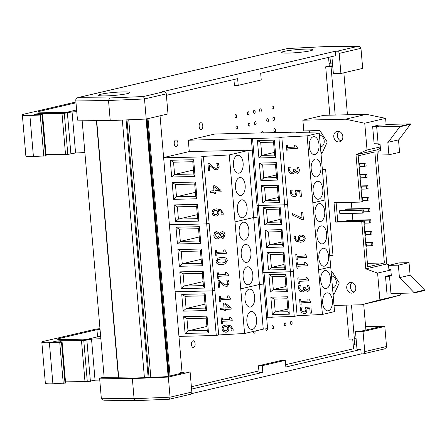 <?xml version="1.0" encoding="UTF-8"?>
<svg xmlns="http://www.w3.org/2000/svg" width="447" height="447" viewBox="0 0 447 447"><rect width="100%" height="100%" fill="white"/><g stroke="black" fill="none" stroke-linecap="round" stroke-linejoin="round"><path stroke-width="0.67" d="M176.353 146.622A3.375 1.838 -91.3 0 1 176.146 146.65A3.375 1.838 -91.3 0 1 174.224 143.314A3.375 1.838 -91.3 0 1 175.984 139.9A3.375 1.838 -91.3 0 1 177.895 143.04A3.375 1.838 -91.3 0 1 176.353 146.622M201.251 129.412A3.375 1.838 -91.3 0 1 201.038 129.44A3.375 1.838 -91.3 0 1 199.122 126.104A3.375 1.838 -91.3 0 1 200.882 122.69A3.375 1.838 -91.3 0 1 202.793 125.83A3.375 1.838 -91.3 0 1 201.251 129.412M193.573 347.509A3.375 1.838 -91.3 0 1 193.367 347.537A3.375 1.838 -91.3 0 1 191.45 344.207A3.375 1.838 -91.3 0 1 193.21 340.787A3.375 1.838 -91.3 0 1 195.121 343.927A3.375 1.838 -91.3 0 1 193.573 347.509M260.612 111.968A1.576 0.86 -91.3 0 1 260.512 111.979A1.576 0.86 -91.3 0 1 259.618 110.426A1.576 0.86 -91.3 0 1 260.439 108.828A1.576 0.86 -91.3 0 1 261.333 110.297A1.576 0.86 -91.3 0 1 260.612 111.968M261.562 132.921A1.576 0.86 -91.3 0 1 262.383 131.507A1.576 0.86 -91.3 0 1 263.266 132.882M267.742 121.863A1.576 0.86 -91.3 0 1 267.647 121.88A1.576 0.86 -91.3 0 1 266.747 120.321A1.576 0.86 -91.3 0 1 267.569 118.729A1.576 0.86 -91.3 0 1 268.463 120.193A1.576 0.86 -91.3 0 1 267.742 121.863M285.242 325.969A1.576 0.86 -91.3 0 1 285.141 325.98A1.576 0.86 -91.3 0 1 284.247 324.427A1.576 0.86 -91.3 0 1 285.069 322.829A1.576 0.86 -91.3 0 1 285.963 324.298A1.576 0.86 -91.3 0 1 285.242 325.969M267.485 328.674A1.576 0.86 -91.3 0 1 266.758 330.294A1.576 0.86 -91.3 0 1 266.663 330.305A1.576 0.86 -91.3 0 1 265.769 328.858M291.399 324.528A1.576 0.86 -91.3 0 1 291.304 324.539A1.576 0.86 -91.3 0 1 290.41 322.985A1.576 0.86 -91.3 0 1 291.232 321.387A1.576 0.86 -91.3 0 1 292.12 322.857A1.576 0.86 -91.3 0 1 291.399 324.528M272.921 328.852A1.576 0.86 -91.3 0 1 272.821 328.863A1.576 0.86 -91.3 0 1 271.927 327.31A1.576 0.86 -91.3 0 1 272.748 325.712A1.576 0.86 -91.3 0 1 273.642 327.182A1.576 0.86 -91.3 0 1 272.921 328.852M255.092 331.031A1.576 0.86 -91.3 0 1 254.438 333.177A1.576 0.86 -91.3 0 1 254.343 333.188A1.576 0.86 -91.3 0 1 253.449 331.417M272.502 316.929A1.576 0.86 -91.3 0 1 271.949 317.515A1.576 0.86 -91.3 0 1 271.849 317.526A1.576 0.86 -91.3 0 1 271.173 316.962M248.292 114.851A1.576 0.86 -91.3 0 1 248.191 114.862A1.576 0.86 -91.3 0 1 247.297 113.309A1.576 0.86 -91.3 0 1 248.119 111.711A1.576 0.86 -91.3 0 1 249.013 113.18A1.576 0.86 -91.3 0 1 248.292 114.851M272.933 109.085A1.576 0.86 -91.3 0 1 272.832 109.096A1.576 0.86 -91.3 0 1 271.938 107.543A1.576 0.86 -91.3 0 1 272.759 105.945A1.576 0.86 -91.3 0 1 273.653 107.414A1.576 0.86 -91.3 0 1 272.933 109.085M254.449 113.409A1.576 0.86 -91.3 0 1 254.354 113.421A1.576 0.86 -91.3 0 1 253.455 111.867A1.576 0.86 -91.3 0 1 254.276 110.269A1.576 0.86 -91.3 0 1 255.17 111.739A1.576 0.86 -91.3 0 1 254.449 113.409M235.971 117.734A1.576 0.86 -91.3 0 1 235.871 117.745A1.576 0.86 -91.3 0 1 234.977 116.192A1.576 0.86 -91.3 0 1 235.798 114.594A1.576 0.86 -91.3 0 1 236.692 116.064A1.576 0.86 -91.3 0 1 235.971 117.734M249.264 126.188A1.576 0.86 -91.3 0 1 249.163 126.205A1.576 0.86 -91.3 0 1 248.269 124.646A1.576 0.86 -91.3 0 1 249.091 123.054A1.576 0.86 -91.3 0 1 249.985 124.517A1.576 0.86 -91.3 0 1 249.264 126.188M273.905 120.422A1.576 0.86 -91.3 0 1 273.804 120.439A1.576 0.86 -91.3 0 1 272.91 118.88A1.576 0.86 -91.3 0 1 273.732 117.287A1.576 0.86 -91.3 0 1 274.626 118.751A1.576 0.86 -91.3 0 1 273.905 120.422M255.421 124.747A1.576 0.86 -91.3 0 1 255.326 124.763A1.576 0.86 -91.3 0 1 254.427 123.204A1.576 0.86 -91.3 0 1 255.248 121.612A1.576 0.86 -91.3 0 1 256.142 123.076A1.576 0.86 -91.3 0 1 255.421 124.747M236.944 129.071A1.576 0.86 -91.3 0 1 236.843 129.088A1.576 0.86 -91.3 0 1 235.949 127.529A1.576 0.86 -91.3 0 1 236.77 125.937A1.576 0.86 -91.3 0 1 237.664 127.401A1.576 0.86 -91.3 0 1 236.944 129.071M274.877 131.764A1.576 0.86 -91.3 0 1 274.776 131.776A1.576 0.86 -91.3 0 1 273.882 130.222A1.576 0.86 -91.3 0 1 274.704 128.624A1.576 0.86 -91.3 0 1 275.598 130.088A1.576 0.86 -91.3 0 1 274.877 131.764M255.93 133.055A1.576 0.86 -91.3 0 1 256.22 132.949A1.576 0.86 -91.3 0 1 256.522 133.038M191.377 386.733L258.908 370.926M285.655 364.668L353.532 348.783L352.7 339.038M329.35 66.72L328.551 57.372M262.814 372.396L262.238 365.696L258.467 365.786L259.042 372.485L262.814 372.396L191.579 389.063M365.652 326.997L378.961 327.003L361.69 331.043L357.918 331.132L355.494 331.696L357.024 349.554L360.796 349.465L285.856 367.004L285.281 360.31L262.238 365.696M353.203 344.922L356.622 344.849M355.494 331.696L363.037 331.523L364.758 351.61A2.252 1.872 76.8 0 1 363.389 353.845A2.252 1.872 76.8 0 1 363.065 353.884L361.182 353.929L191.428 393.656M365.601 326.422L384.806 326.427L363.037 331.523M169.413 399.205L190.461 394.31A2.252 1.872 -103.2 0 0 191.836 392.075L190.115 371.988L182.572 372.167L180.147 372.731L183.918 372.642L166.647 376.687L134.972 378.039L102.089 377.564L99.597 378.151L101.318 398.238L102.145 399.64L103.961 400.216L135.396 400.668L134.083 398.707L101.318 398.238M190.115 371.988L168.346 377.084L132.357 378.62L99.597 378.151M258.467 365.786L281.509 360.394L285.281 360.31M360.796 349.465L361.182 353.929M180.214 373.513L180.147 372.731M354.644 344.849L354.141 339.005M168.346 377.084L170.067 397.171L134.083 398.707L132.357 378.62M169.553 399.205L170.067 397.171L191.836 392.075M363.389 353.845L384.576 348.878L386.264 347.621L386.526 346.514L364.758 351.61M104.358 400.199L103.961 400.216M384.806 326.427L386.526 346.514M233.926 79.516L234.435 85.433L238.206 85.349L261.244 79.957L260.674 73.258L335.613 55.719L335.233 51.26L337.116 51.215A2.252 1.872 76.8 0 1 339.195 53.4L340.916 73.492L362.685 68.397L360.964 48.31L360.489 47.242L359.377 46.533L357.846 46.359L337.116 51.215M166.396 95.323L237.631 78.65L238.206 85.349M164.194 91.68L143.465 96.53L109.632 97.977L77.649 97.681L76.297 98.53L75.75 99.804L77.476 120.12L110.236 120.589L146.225 119.053L167.994 113.957L166.273 93.87A2.252 1.872 -103.2 0 0 164.194 91.68L162.306 91.724L335.233 51.26M340.916 73.492L333.373 73.666L331.909 56.59M329.97 57.043L330.473 62.887M105.721 95.904A15.751 1.497 175.1 0 1 98.513 95.267A15.751 1.497 175.1 0 1 114.08 92.423A15.751 1.497 175.1 0 1 129.904 92.574A15.751 1.497 175.1 0 1 121.785 94.591A15.751 1.497 175.1 0 1 105.721 95.904M288.829 53.053A15.751 1.497 175.1 0 1 281.621 52.416A15.751 1.497 175.1 0 1 297.194 49.578A15.751 1.497 175.1 0 1 313.017 49.723A15.751 1.497 175.1 0 1 304.899 51.74A15.751 1.497 175.1 0 1 288.829 53.053M143.465 96.53L144.504 98.96L166.273 93.87M78.409 97.53L287.695 48.516L77.923 97.608M287.851 48.516L330.54 46.348M109.632 97.977L108.515 100.497L144.504 98.96L146.225 119.053M110.236 120.589L108.515 100.497L75.755 100.027M178.951 336.379L216.27 335.507L218.684 334.943L244.565 333.496L263.249 329.121L267.591 328.662L263.764 284.024L259.422 284.482L240.749 288.851L229.266 154.925L203.385 156.372L200.96 156.936L163.641 157.808M263.249 329.121L259.422 284.482L263.764 284.024L252.281 150.097L247.94 150.555L229.266 154.925L203.385 156.372L218.684 334.943M244.576 333.49L229.255 154.93L244.565 333.496L240.749 288.851L259.422 284.482L253.684 217.516L258.02 217.058L253.684 217.516L247.94 150.555M244.967 299.25A9.001 4.906 -91.3 0 1 249.605 289.114A9.001 4.906 -91.3 0 1 254.723 297.998A9.001 4.906 -91.3 0 1 250.029 307.111A9.001 4.906 -91.3 0 1 244.967 299.25M246.878 321.566A9.001 4.906 -91.3 0 1 251.521 311.436A9.001 4.906 -91.3 0 1 256.639 320.32A9.001 4.906 -91.3 0 1 251.94 329.433A9.001 4.906 -91.3 0 1 246.878 321.566M216.27 335.507L212.442 290.863L214.856 290.299L212.442 290.863L175.123 291.735L212.442 290.863L200.96 156.936M266.619 317.325L294.238 316.426L290.41 271.782L293.305 271.106L290.41 271.782L262.791 272.681L264.004 272.396L252.521 138.469L188.31 140.224L214.867 134.011L298.613 132.055L296.428 132.569L319.242 133.033L307.111 135.871L281.839 137.173L278.928 137.855L252.521 138.469M294.238 316.426L297.132 315.75L322.421 314.437L307.111 135.871L312.855 202.832L324.98 199.993L312.855 202.832L322.421 314.437L334.546 311.598L330.719 266.96L318.594 269.798L330.719 266.96L319.242 133.033M267.831 317.04L264.004 272.396L290.41 271.782L278.928 137.855M320.762 280.671A9.001 4.906 -91.3 0 1 325.405 270.536A9.001 4.906 -91.3 0 1 330.523 279.425A9.001 4.906 -91.3 0 1 325.824 288.538A9.001 4.906 -91.3 0 1 320.762 280.671M322.678 302.993A9.001 4.906 -91.3 0 1 327.316 292.858A9.001 4.906 -91.3 0 1 332.434 301.742A9.001 4.906 -91.3 0 1 327.74 310.861A9.001 4.906 -91.3 0 1 322.678 302.993M272.346 314.587L289.321 314.191L288.131 312.229L286.957 298.557L287.829 296.78L270.854 297.177L272.346 314.587L275.251 312.028L287.862 309.078M270.854 297.177L274.14 299.082M270.413 292.042L287.387 291.645L286.197 289.69L285.024 276.011L285.896 274.234L268.921 274.631L270.413 292.042L273.318 289.483L285.929 286.533M268.921 274.631L272.212 276.537M185.097 333.44L208.486 332.892L207.296 330.931L206.179 317.929L207.05 316.152L183.661 316.699L185.097 333.44L188.003 330.881L206.911 326.455M183.661 316.699L186.952 318.599M183.186 311.118L206.57 310.57L205.385 308.614L204.268 295.607L205.139 293.83L181.75 294.377L183.186 311.118L186.092 308.559L205 304.133M181.75 294.377L185.041 296.283M163.619 157.567L189.282 151.567L252.281 150.097L251.309 138.754M206.704 223.902L209.112 223.338L206.704 223.902L169.379 224.774L206.704 223.902M189.282 151.567L188.31 140.224M290.338 132.882L290.639 132.809L290.338 132.882M284.666 204.821L287.561 204.139L284.666 204.821L258.26 205.436L284.666 204.821M257.047 205.721L258.26 205.436L257.047 205.721L258.02 217.058M235.01 221.885L253.684 217.516L235.01 221.885M298.663 132.614L298.613 132.055M233.423 165.34A9.001 4.906 -91.3 0 1 238.067 155.204A9.001 4.906 -91.3 0 1 243.179 164.088A9.001 4.906 -91.3 0 1 238.486 173.201A9.001 4.906 -91.3 0 1 233.423 165.34M235.468 187.628A9.001 4.906 -91.3 0 1 240.112 177.493A9.001 4.906 -91.3 0 1 245.224 186.377A9.001 4.906 -91.3 0 1 240.531 195.49A9.001 4.906 -91.3 0 1 235.468 187.628M237.385 209.945A9.001 4.906 -91.3 0 1 242.023 199.815A9.001 4.906 -91.3 0 1 247.141 208.699A9.001 4.906 -91.3 0 1 242.442 217.812A9.001 4.906 -91.3 0 1 237.385 209.945M311.196 169.067A9.001 4.906 -91.3 0 1 315.839 158.931A9.001 4.906 -91.3 0 1 320.952 167.821A9.001 4.906 -91.3 0 1 316.258 176.934A9.001 4.906 -91.3 0 1 311.196 169.067M309.285 146.745A9.001 4.906 -91.3 0 1 313.923 136.614A9.001 4.906 -91.3 0 1 319.041 145.498A9.001 4.906 -91.3 0 1 314.342 154.612A9.001 4.906 -91.3 0 1 309.285 146.745M313.107 191.389A9.001 4.906 -91.3 0 1 317.75 181.253A9.001 4.906 -91.3 0 1 322.868 190.137A9.001 4.906 -91.3 0 1 318.169 199.25A9.001 4.906 -91.3 0 1 313.107 191.389M278.263 185.22L277.391 186.997L278.565 200.669L279.755 202.631L278.263 185.22L261.288 185.617L264.579 187.522M278.52 200.167L265.686 200.468L262.78 203.027L279.755 202.631M264.579 187.533L265.686 200.468L278.297 197.518M260.847 180.482L277.822 180.085L276.632 178.124L275.464 164.451L276.33 162.674L259.355 163.071L260.847 180.482L263.752 177.923L276.363 174.973M259.355 163.071L262.646 164.977M258.914 157.936L275.888 157.54L274.698 155.584L273.53 141.906L274.397 140.129L257.422 140.526L258.914 157.936L261.825 155.377L274.43 152.427M257.422 140.526L260.713 142.431M175.515 221.656L198.904 221.109L197.714 219.147L196.596 206.145L197.468 204.368L174.079 204.916L175.515 221.656L178.42 219.097L197.328 214.672M174.079 204.916L177.37 206.816L178.42 219.097L197.669 218.644M173.598 199.334L196.987 198.786L195.797 196.831L194.685 183.823L195.551 182.046L172.168 182.594L173.598 199.334L176.509 196.775L195.417 192.35M172.168 182.594L175.453 184.499L176.509 196.775L195.758 196.322M171.687 177.012L195.076 176.464L193.886 174.509L192.769 161.501L193.64 159.724L170.251 160.272L171.687 177.012L174.593 174.453L193.501 170.028M170.251 160.272L173.542 162.177L174.593 174.453L193.842 174.006M263.764 284.024L262.791 272.681M239.167 232.3A9.001 4.906 -91.3 0 1 243.805 222.165A9.001 4.906 -91.3 0 1 248.923 231.049A9.001 4.906 -91.3 0 1 244.224 240.162A9.001 4.906 -91.3 0 1 239.167 232.3M241.212 254.589A9.001 4.906 -91.3 0 1 245.85 244.453A9.001 4.906 -91.3 0 1 250.968 253.337A9.001 4.906 -91.3 0 1 246.269 262.456A9.001 4.906 -91.3 0 1 241.212 254.589M243.123 276.911A9.001 4.906 -91.3 0 1 247.767 266.775A9.001 4.906 -91.3 0 1 252.879 275.659A9.001 4.906 -91.3 0 1 248.186 284.773A9.001 4.906 -91.3 0 1 243.123 276.911M316.934 236.033A9.001 4.906 -91.3 0 1 321.577 225.897A9.001 4.906 -91.3 0 1 326.696 234.781A9.001 4.906 -91.3 0 1 321.996 243.894A9.001 4.906 -91.3 0 1 316.934 236.033M315.023 213.711A9.001 4.906 -91.3 0 1 319.666 203.575A9.001 4.906 -91.3 0 1 324.779 212.459A9.001 4.906 -91.3 0 1 320.086 221.572A9.001 4.906 -91.3 0 1 315.023 213.711M318.851 258.349A9.001 4.906 -91.3 0 1 323.488 248.219A9.001 4.906 -91.3 0 1 328.606 257.103A9.001 4.906 -91.3 0 1 323.913 266.216A9.001 4.906 -91.3 0 1 318.851 258.349M284.001 252.181L283.135 253.957L284.309 267.636L285.499 269.591L284.001 252.181L267.027 252.577L270.318 254.483M284.264 267.127L271.43 267.429L268.518 269.988L285.499 269.591M270.318 254.499L271.43 267.429L284.035 264.479M266.591 247.442L283.566 247.051L282.375 245.09L281.202 231.412L282.074 229.641L265.093 230.032L266.591 247.442L269.496 244.883L282.102 241.933M265.093 230.032L268.384 231.937M264.658 224.902L281.632 224.506L280.442 222.545L279.269 208.872L280.14 207.095L263.166 207.492L264.658 224.902L267.563 222.343L280.168 219.388M263.166 207.492L266.451 209.397M181.253 288.617L204.642 288.075L203.452 286.114L202.34 273.106L203.206 271.329L179.817 271.877L181.253 288.617L184.164 286.058L203.072 281.632M179.817 271.877L183.108 273.782L184.164 286.058L203.413 285.611M179.342 266.295L202.731 265.753L201.541 263.791L200.424 250.784L201.295 249.013L177.906 249.555L179.342 266.295L182.247 263.736L201.156 259.31M177.906 249.555L181.197 251.46L182.247 263.736L201.496 263.289M177.425 243.978L200.815 243.431L199.625 241.469L198.513 228.467L199.379 226.69L175.995 227.232L177.425 243.978L180.337 241.414L199.245 236.994M175.995 227.232L179.281 229.138L180.337 241.414L199.585 240.967M100.843 338.72L91.534 339.139L83.779 340.558L60.602 340.776A4.498 0.43 -4.9 0 0 56.015 341.15A4.498 0.43 -4.9 0 0 53.696 341.731A4.498 0.43 -4.9 0 0 55.367 341.916L61.239 341.871L62.088 341.966L61.496 342.173L49.377 342.72A14.265 1.358 175.1 0 1 41.828 342.167A14.265 1.358 175.1 0 1 44.085 341.229L94.965 329.322A4.543 0.43 175.1 0 1 99.983 328.713M100.62 336.133L86.282 339.485L82.963 339.821L59.121 339.402A6.454 0.615 175.1 0 1 57.389 339.133A6.454 0.615 175.1 0 1 58.406 338.709L96.938 329.696L100.039 329.316M41.828 342.167L45.354 383.241A14.265 1.358 -4.9 0 0 52.897 383.789L65.608 383.04L62.088 341.966M59.742 342.368L63.262 383.437M60.602 340.776L60.697 341.877M65.508 381.839L87.299 381.626L95.055 380.207L99.754 380M81.477 340.608L84.997 381.682M91.534 339.139L95.055 380.207M76.755 111.7L72.056 111.912L64.295 113.326L41.124 113.549A4.498 0.43 -4.9 0 0 36.537 113.924A4.498 0.43 -4.9 0 0 34.218 114.499A4.498 0.43 -4.9 0 0 35.889 114.689L41.761 114.644L42.61 114.739L42.012 114.946L29.893 115.494A14.265 1.358 175.1 0 1 22.35 114.94A14.265 1.358 175.1 0 1 24.607 114.002L75.487 102.095A4.543 0.43 175.1 0 1 75.923 102.005M76.605 109.962L66.799 112.258L63.48 112.594L39.643 112.175A6.454 0.615 175.1 0 1 37.906 111.906A6.454 0.615 175.1 0 1 38.928 111.482L75.99 102.81M22.35 114.94L25.87 156.014A14.265 1.358 -4.9 0 0 33.419 156.562L46.13 155.813L42.61 114.739M40.264 115.142L43.784 156.21M41.124 113.549L41.219 114.65M46.024 154.612L67.815 154.399L75.577 152.98L84.885 152.567M61.999 113.382L65.519 154.45M72.056 111.912L75.577 152.98M114.968 95.356L113.644 95.284A17.975 7.13 -91.8 0 0 113.035 95.518M114.907 95.15A17.791 6.537 -103.5 0 1 115.237 95.189M117.036 95.161A17.975 15.248 84.4 0 0 116.499 95.122L115.231 95.334M111.772 95.613A17.791 15.991 -131.3 0 1 111.879 95.591L111.521 95.803M111.666 95.619A17.791 17.226 104.2 0 1 111.979 95.552L112.387 95.457M294.595 52.835L295.461 52.606A17.791 13.93 94.3 0 1 295.679 52.562L295.668 52.707M295.45 52.606A17.791 11.896 -113.6 0 0 295.327 52.634A18.003 18.003 0 0 0 294.696 52.774M296.579 52.455L295.679 52.562M299.037 52.416L297.998 52.321M298.993 52.265A17.791 12.767 -103.6 0 1 299.255 52.271L300.233 52.327M299.63 299.479L300.73 299.417L299.63 299.479L300.099 304.927L301.177 304.871L301.01 302.887L310.553 302.396L310.453 301.239L308.782 299.009L307.81 299.06L307.983 301.082L300.887 301.451L300.714 299.423M300.73 299.417L300.887 301.451M300.904 301.446L307.983 301.077M310.453 301.239L308.793 299.004L307.81 299.06M310.469 301.233L310.553 302.396M301.027 302.887L301.177 304.871M297.797 277.933L298.881 277.878L297.786 277.933L298.25 283.381L299.334 283.325L299.16 281.342L308.704 280.85L308.609 279.693L306.933 277.464L305.966 277.514L306.139 279.537L299.037 279.906L298.864 277.878L299.037 279.906L306.139 279.537M305.977 277.509L306.933 277.464M306.949 277.458L308.609 279.693M308.62 279.688L308.704 280.85M299.177 281.342L299.334 283.325M295.785 254.472L296.869 254.416L295.774 254.477L296.238 259.919L297.322 259.863L297.154 257.885L306.692 257.388L306.597 256.232L304.921 254.002L303.954 254.052L304.128 256.081L297.026 256.444L296.853 254.421L297.026 256.444L304.128 256.075M304.921 254.002L303.954 254.052M304.938 253.997L306.597 256.232M306.608 256.226L306.692 257.388M297.166 257.885L297.322 259.863M300.87 240.732L300.2 240.737L299.445 238.771L299.691 237.329L301.474 236.474C303.077 236.452 303.949 237.083 304.083 238.368L303.602 239.799L302.585 240.441L300.87 240.732L302.591 240.436M300.568 236.636L299.708 237.323L299.456 238.765L300.2 240.737M300.216 240.732L300.887 240.726M300.088 235.183L301.295 234.954L304.044 235.865L305.256 238.312L304.033 235.871L301.284 234.96L300.088 235.183L298.68 236.312L298.238 238.497L299.177 240.782C296.847 240.715 295.579 239.693 295.361 237.709L295.517 236.228L294.154 236.301L294.12 237.575L296.132 241.257L300.68 242.257L302.921 241.866L304.502 240.844L305.24 238.318L304.513 240.838L302.915 241.866M295.517 236.228L294.154 236.301M295.54 236.295L295.378 237.703C295.59 239.687 296.864 240.709 299.194 240.777M290.293 193.177L291.567 195.864L294.199 196.719L295.372 196.507L296.663 195.434L296.953 191.808L299.775 191.662L300.177 196.345L301.423 196.283L300.898 190.159L295.439 190.439L295.886 192.635L295.551 194.484L294.808 195.065L292.304 194.719L291.522 193.138L292.148 190.148L290.645 190.226L290.293 193.177M292.148 190.148L290.645 190.226M292.17 190.249L291.539 193.138L292.304 194.719L294.819 195.065M300.898 190.159L295.439 190.439M300.909 190.154L301.423 196.283M296.964 191.802L296.674 195.434L295.372 196.507M286.443 145.487L287.527 145.431L286.432 145.493L286.896 150.935L287.98 150.879L287.807 148.901L297.35 148.41L297.255 147.253L295.579 145.018L294.607 145.068L294.785 147.097L287.684 147.465L287.51 145.437M287.527 145.431L287.684 147.465M287.7 147.46L294.78 147.091M295.579 145.018L294.607 145.068M295.596 145.018L297.266 147.247L297.35 148.41M287.823 148.901L287.98 150.879M296.992 167.234L298.149 169.888L297.942 171.262L296.842 171.911L294.824 169.234L293.651 169.296L293.472 171.626L291.992 172.374L290.293 171.849L289.555 170.184L290.232 167.178L288.728 167.256L288.337 170.341L289.55 173.039L292.02 173.9L292.925 173.738L293.908 173.023L294.573 171.48L297.115 173.419L297.881 173.274L298.987 172.324L299.389 169.944L298.484 167.061L296.992 167.234M298.484 167.061L296.981 167.139M298.501 167.061L299.401 169.938L298.987 172.324M299.004 172.318L297.881 173.274M294.484 171.48L293.908 173.023M293.925 173.017L292.925 173.738M288.74 167.251L290.243 167.178L289.572 170.178L290.293 171.849L292.724 172.24M294.824 169.234L293.651 169.296M294.841 169.229L296.858 171.905L297.294 171.821L296.858 171.905M292.26 213.47L292.394 215.063L301.809 219.427L303.401 219.343L302.792 212.264L301.546 212.325L302.043 218.086L292.26 213.47L302.038 218.075M301.563 212.319L302.792 212.264M302.809 212.258L303.401 219.343M296.49 262.853L297.59 262.791L296.49 262.853L296.959 268.295L298.037 268.239L297.87 266.261L307.413 265.764L307.312 264.607L305.642 262.378L304.67 262.428L304.843 264.456L297.747 264.82L297.573 262.797M297.59 262.791L297.747 264.82L304.843 264.451M305.642 262.378L304.67 262.428M305.653 262.372L307.312 264.607M307.329 264.602L307.413 265.764M297.886 266.256L298.037 268.239M307.111 285.292L308.274 287.952L308.061 289.326L306.96 289.969L304.949 287.298L303.776 287.354L303.591 289.69L302.116 290.438L300.412 289.907L299.68 288.248L300.35 285.242L298.847 285.32L298.456 288.404L299.674 291.103L302.144 291.964L303.044 291.796L304.033 291.086L304.692 289.544L307.24 291.483L308.005 291.338L309.112 290.388L309.508 288.002L308.609 285.125L307.111 285.292M308.609 285.125L307.106 285.203M308.62 285.119L309.525 287.997L309.112 290.388M309.123 290.382L308 291.338M304.603 289.544L304.049 291.081L303.06 291.79M300.362 285.354L298.847 285.32M300.373 285.348L299.691 288.242L300.412 289.907M300.429 289.902L302.842 290.304M304.949 287.298L303.776 287.354M304.966 287.292L306.977 289.963L307.413 289.885M307.407 289.885L306.977 289.963M300.311 310.028L301.585 312.716L304.217 313.57L305.385 313.358L306.676 312.285L306.972 308.659L309.793 308.514L310.196 313.196L311.442 313.129L310.916 307.011L305.457 307.29L305.904 309.486L305.569 311.336L304.826 311.917L302.323 311.57L301.541 309.989L302.166 307L300.663 307.072L300.311 310.028M300.675 307.072L302.172 307.106M302.189 307.1L301.708 308.341M301.725 308.335L301.557 309.983L302.323 311.57M302.34 311.565L304.837 311.917M305.469 307.285L310.928 307.005L311.442 313.129M306.983 308.653L306.692 312.28L305.402 313.353M322.404 314.442L307.1 135.877L281.822 137.179L297.132 315.75M281.833 137.173L307.1 135.877M225.69 330.746C224.036 330.769 223.159 330.143 223.047 328.869L223.539 327.439L224.517 326.818L226.987 326.478L227.746 328.433L227.495 329.88L225.69 330.746L226.679 330.551M224.523 326.813L223.55 327.433L223.059 328.863C223.17 330.137 224.053 330.763 225.701 330.741M224.126 325.416L222.634 326.411L221.874 328.925L223.098 331.367L225.88 332.261L227.221 331.987L228.518 330.897L228.965 328.701L228.02 326.416C230.417 326.556 231.708 327.573 231.881 329.484L231.719 330.964L233.105 330.886L233.144 329.612L231.088 325.93L226.495 324.958L224.115 325.422L226.506 324.952L231.099 325.924L233.155 329.607L233.105 330.886M228.031 326.411L228.981 328.696L228.529 330.892L227.21 331.987M219.321 296.355L220.416 296.294L219.309 296.361L219.773 301.809L220.868 301.747L220.701 299.764L230.373 299.222L230.272 298.065L228.579 295.841L227.596 295.897L227.769 297.925L220.578 298.328L220.405 296.3M220.416 296.294L220.578 298.328M220.589 298.322L227.769 297.92M227.607 295.892L228.59 295.836L230.272 298.065M230.283 298.06L230.373 299.222M220.712 299.764L220.868 301.747M217.309 272.893L218.404 272.832L217.298 272.899L217.762 278.347L218.862 278.285L218.689 276.302L228.361 275.765L228.261 274.603L226.568 272.385L225.584 272.435L225.757 274.464L218.566 274.866L218.393 272.838M218.404 272.832L218.566 274.866M218.577 274.86L225.757 274.458M228.261 274.603L226.579 272.379L225.584 272.435M228.272 274.598L228.361 275.765M218.706 276.302L218.862 278.285M218.488 259.394L217.281 261.221L218.281 259.489L221.483 258.925L224.785 259.131L226.059 260.735L225.087 262.434L221.841 263.026L218.538 262.808L217.264 261.227L218.549 262.802L221.852 263.02L225.098 262.428M218.153 258.008L221.366 257.399C225.159 257.165 227.126 258.249 227.26 260.662L225.176 263.937L227.249 260.668C227.115 258.254 225.148 257.17 221.349 257.405L218.142 258.014L216.074 261.294C216.219 263.696 218.186 264.78 221.969 264.54L225.165 263.937M222.472 236.86L220.231 235.871L223.031 236.742L222.483 236.86M220.779 234.256L220.242 235.865L220.762 234.262L222.237 233.105L220.762 234.262M221.706 233.217L222.237 233.105L223.997 234.871L223.019 236.742M217.119 237.368L214.912 235.401L217.13 237.368L217.823 237.228L217.119 237.368M216.18 233.3L214.923 235.401L216.175 233.306L216.974 233.133L219.376 234.284L218.846 235.955L217.818 237.228M215.711 231.853L216.75 231.624L214.532 232.719L213.839 235.446C214.197 237.687 215.381 238.838 217.387 238.899L218.332 238.704L219.896 236.77L222.617 238.329L223.45 238.15L225.059 234.82C224.74 232.731 223.707 231.658 221.947 231.613L221.958 231.607C223.718 231.652 224.757 232.725 225.07 234.815L223.461 238.145M216.75 231.624L219.678 233.362L216.739 231.63M221.136 231.775L219.712 233.362M219.907 236.77L218.326 238.704M214.571 210.716L213.599 211.336L213.107 212.761L213.582 211.342L216.348 210.386L217.03 210.375L217.795 212.331L217.544 213.783L215.739 214.649C214.085 214.672 213.202 214.046 213.096 212.766C213.219 214.04 214.096 214.666 215.75 214.644L216.728 214.448M214.174 209.313L212.683 210.308L211.917 212.828L213.141 215.264L215.929 216.164L217.259 215.89L218.561 214.8L219.013 212.599L218.063 210.319C220.466 210.453 221.751 211.476 221.93 213.381L221.768 214.867L223.148 214.789L223.187 213.515L221.136 209.827L216.544 208.861L214.163 209.319L216.555 208.855L221.148 209.822L223.204 213.51L223.148 214.789M218.08 210.313L219.024 212.599L218.577 214.795L217.259 215.89M214.806 186.947L215.113 190.69L214.795 186.935L219.309 190.456L215.113 190.69M215.13 190.685L219.304 190.45M210.397 192.4L214.085 192.193L214.197 193.523L215.353 193.456L215.242 192.132L221.125 191.802L221.008 190.428L215.052 185.74L213.537 185.829L213.962 190.757L210.274 190.964L210.397 192.4M210.286 190.958L213.957 190.752M221.136 191.797L221.019 190.422L215.063 185.734L213.537 185.829M215.253 192.126L215.353 193.456M207.944 163.792L209.475 163.703L207.944 163.792L208.531 170.676L209.777 170.609L209.308 165.127L214.303 169.307L216.504 169.765L217.544 169.547L219.164 166.273L218.276 163.451L216.745 163.535L217.912 166.234L217.594 167.625L216.292 168.251C215.353 168.418 214.012 167.754 212.28 166.256L209.464 163.708L212.291 166.256C214.029 167.748 215.365 168.413 216.309 168.245L216.963 168.111M218.276 163.451L216.745 163.535M218.287 163.446L219.175 166.267L217.538 169.547M209.319 165.139L209.777 170.609M215.381 250.393L216.477 250.331L215.37 250.398L215.834 255.846L216.929 255.785L216.761 253.801L226.428 253.259L226.333 252.102L224.64 249.879L223.656 249.934L223.83 251.963L216.639 252.365L216.465 250.337M216.477 250.331L216.639 252.365M216.65 252.359L223.83 251.957M223.668 249.929L224.651 249.873L226.333 252.102M226.344 252.097L226.428 253.259M216.773 253.801L216.929 255.785M217.94 280.398L219.477 280.308L217.94 280.398L218.533 287.281L219.773 287.214L219.304 281.733L224.299 285.912L226.5 286.371L227.534 286.153L229.16 282.878L228.272 280.057L226.741 280.14L227.909 282.839L227.59 284.231L226.288 284.856C225.349 285.024 224.008 284.359 222.276 282.862L219.46 280.314M219.477 280.308L222.288 282.862C224.025 284.353 225.361 285.018 226.305 284.851L226.959 284.717M227.534 286.153L229.177 282.873L228.288 280.051L226.741 280.14M219.321 281.744L219.773 287.214M224.863 304.262L225.171 308L224.852 304.251L229.367 307.765L225.171 308M225.187 307.994L229.361 307.765M220.455 309.71L224.143 309.503L224.254 310.833L225.411 310.771L225.294 309.441L231.183 309.112L231.065 307.737L225.109 303.055L223.595 303.139L224.014 308.067L220.332 308.274L220.455 309.71M220.343 308.268L224.014 308.061M225.109 303.055L223.595 303.139M225.12 303.049L231.077 307.732L231.183 309.112M225.31 309.441L225.411 310.771M221.153 317.906L222.265 317.839L221.153 317.906L221.623 323.349L222.718 323.287L222.55 321.309L232.216 320.767L232.116 319.611L230.423 317.387L229.44 317.443L229.618 319.465L222.427 319.868L222.248 317.845M222.265 317.839L222.427 319.868L229.613 319.465M230.423 317.387L229.44 317.443M230.44 317.381L232.116 319.611M232.133 319.605L232.216 320.767M222.561 321.309L222.718 323.287M229.255 154.93L203.374 156.377M341.24 140.956A5.403 4.498 76.8 0 1 337.558 136.771A5.403 4.498 76.8 0 1 338.999 131.384M338.759 141.95A5.403 4.498 76.8 0 1 333.831 137.162A5.403 4.498 76.8 0 1 337.072 131.334A5.403 4.498 76.8 0 1 342.681 135.57A5.403 4.498 76.8 0 1 339.53 141.855A5.403 4.498 76.8 0 1 338.759 141.95M354.203 292.159A5.403 4.498 76.8 0 1 350.521 287.974A5.403 4.498 76.8 0 1 351.962 282.588M351.722 293.154A5.403 4.498 76.8 0 1 346.794 288.365A5.403 4.498 76.8 0 1 350.035 282.538A5.403 4.498 76.8 0 1 355.644 286.773A5.403 4.498 76.8 0 1 352.493 293.059A5.403 4.498 76.8 0 1 351.722 293.154M345.503 119.204L364.746 123.232L385.605 118.349L366.361 114.326L345.503 119.204L302.876 120.198L303.792 130.915L319.873 130.541L327.238 142.001L321.862 153.751L321.019 153.774M302.876 120.198L323.734 115.32L366.361 114.326M386.152 124.696L385.605 118.349M376.855 149.89L386.756 264.015L365.78 268.898L361.724 221.533L335.691 222.137L334.026 202.72L360.058 202.111L355.996 154.746L376.966 149.862L380.414 148.37M389.79 265.105L386.756 264.015M400.747 294.998L379.894 299.881L361.411 304.781L382.269 299.903L400.747 294.998L400.601 293.288M334.021 305.424L361.411 304.781M331.11 271.497L331.914 271.474L339.279 282.934L333.909 294.69L333.099 294.707M365.897 268.893L377.598 273.095L379.894 299.881M364.746 123.232L367.043 150.013L356.108 154.746M322.376 169.62L325.628 169.547L333.004 255.572L329.752 255.645M377.598 273.095L390.84 269.994M365.78 268.898L386.638 264.015M380.291 146.918L367.043 150.013M378.749 151.019L379.095 155.036L388.901 154.807L387.834 142.308L398.88 139.799L410.407 124.322L410.368 123.875L399.696 126.372L376.687 126.909L378.179 144.32L380.062 144.275L380.637 150.974L378.749 151.019L380.604 150.583M399.814 277.654L413.939 292.534L424.611 290.036L410.486 275.156L399.434 277.66L398.366 265.16L409.039 262.663L399.227 262.892L388.555 265.389L388.901 269.407L390.784 269.362L391.36 276.062L389.477 276.106L391.326 275.67M399.696 126.372L399.735 126.819L388.208 142.297M413.939 292.534L413.978 292.981L390.969 293.517L389.477 276.106M388.555 265.389L398.366 265.16M409.039 262.663L410.106 275.162L410.486 275.156M413.978 292.981L424.65 290.483L424.611 290.036M410.407 124.322L399.735 126.819M398.512 139.889L399.573 152.31L388.901 154.807M399.434 277.66L410.106 275.162M378.078 143.152L374.083 143.247L372.647 126.507L378.564 125.121L384.979 124.97L387.353 124.411L410.368 123.875M376.687 126.909L379.062 126.356L372.647 126.507M389.488 276.274L385.498 276.369L386.929 293.109L390.924 293.014M385.498 276.369L391.27 275.017M309.525 132.832L309.352 130.787M365.663 242.945L371.116 242.816L371.368 245.716L372.943 245.347L372.697 242.447L371.116 242.816M365.635 242.615L372.697 242.447M366.702 245.828L371.368 245.716M370.395 234.379L371.971 234.01L371.725 231.11L370.144 231.479L370.395 234.379L365.73 234.491M364.691 231.607L370.144 231.479M364.663 231.272L371.725 231.11M369.423 223.042L370.999 222.673L370.753 219.768L369.172 220.136L369.423 223.042L364.758 223.148M346.794 221.444L346.727 220.662L369.172 220.136M346.727 220.662L348.302 220.293L370.753 219.768M368.451 211.699L370.027 211.33L369.781 208.431L368.199 208.799L368.451 211.699L363.785 211.811M345.838 210.286L345.754 209.325L368.199 208.799M345.754 209.325L347.336 208.956L369.781 208.431M367.479 200.362L369.054 199.993L368.809 197.093L367.227 197.462L367.479 200.362L362.813 200.468M361.774 197.585L367.227 197.462M361.746 197.256L368.809 197.093M366.506 189.025L368.082 188.656L367.836 185.751L366.255 186.12L366.506 189.025L361.841 189.131M360.802 186.248L366.255 186.12M360.774 185.918L367.836 185.751M365.534 177.682L367.11 177.314L366.864 174.414L365.288 174.783L365.534 177.682L360.869 177.794M359.829 174.911L365.288 174.783M359.801 174.576L366.864 174.414M364.562 166.345L366.138 165.977L365.892 163.077L364.316 163.446L364.562 166.345L359.896 166.452M358.857 163.568L364.316 163.446M358.829 163.239L365.892 163.077M359.204 167.597L359.98 167.418L359.729 164.518L358.952 164.697M358.941 164.535L359.729 164.518M360.176 178.94L360.952 178.755L360.701 175.855L359.924 176.034M359.913 175.872L360.701 175.855M361.148 190.277L361.925 190.098L361.673 187.192L360.897 187.377M360.885 187.215L361.673 187.192M360.058 202.111L362.897 201.435L362.646 198.535L361.869 198.714M361.858 198.552L362.646 198.535M362.288 213.141L363.869 212.772L363.618 209.872L362.042 210.241L362.288 213.141L339.843 213.666L339.597 210.766L362.042 210.241M339.597 210.766L341.173 210.397L363.618 209.872M364.059 224.293L364.841 224.115L364.59 221.209L363.813 221.394M363.797 221.231L364.59 221.209M365.031 235.636L365.814 235.452L365.562 232.552L364.786 232.731M364.769 232.569L365.562 232.552M366.004 246.973L366.786 246.789L366.534 243.889L365.758 244.073M365.741 243.906L366.534 243.889M332.959 255.036L329.707 255.108M336.127 202.67L337.753 221.656L363.785 221.047L361.724 221.533M337.753 221.656L335.691 222.137M363.785 221.047L367.708 266.853L384.37 262.953L374.854 151.93L358.192 155.824L362.12 201.631M384.37 262.953L367.412 263.35M351.314 202.318L351.878 208.85M352.264 213.375L352.851 220.187M334.44 293.528L333.004 293.562M332.534 288.091A6.303 5.247 -103.2 0 0 336.289 281.856A6.303 5.247 -103.2 0 0 331.478 275.816M322.393 152.589L320.918 152.628M320.449 147.158A6.303 5.247 -103.2 0 0 324.204 140.917A6.303 5.247 -103.2 0 0 319.398 134.882M182.03 372.29L160.043 115.818M170.067 375.882L148.013 118.634M149.041 377.436L126.965 119.874M148.158 377.475L126.076 119.913M144.415 377.637L122.333 120.07M104.173 377.598L82.108 120.187M329.02 62.871L331.909 62.993L329.07 63.424M332.099 65.251L331.909 62.993M329.199 64.96L332.646 65.184M365.909 330.054L363.702 304.251M347.453 114.767L343.855 72.8M332.741 66.285L325.695 66.804L328.942 66.044M346.123 305.139L349.04 339.122L354.382 338.999L351.471 305.016M335.183 115.052L331.037 66.681M354.382 338.999L356.086 338.602M329.841 115.175L325.695 66.804M330.238 46.348L357.846 46.359M339.195 53.4L360.964 48.31M208.486 332.892L207.05 316.152M206.57 310.57L205.139 293.83M287.387 291.645L285.896 274.234M289.321 314.191L287.829 296.78M288.086 311.727L275.251 312.028L274.145 299.093M286.153 289.181L273.318 289.483L272.212 276.553M207.252 330.428L188.003 330.881L186.952 318.616M205.341 308.106L186.092 308.559L185.041 296.294M196.987 198.786L195.551 182.046M195.076 176.464L193.64 159.724M198.904 221.109L197.468 204.368M277.822 180.085L276.33 162.674M275.888 157.54L274.397 140.129M261.288 185.617L262.78 203.027M276.592 177.621L263.752 177.923L262.646 164.988M274.659 155.075L261.825 155.377L260.713 142.448M202.731 265.753L201.295 249.013M200.815 243.431L199.379 226.69M204.642 288.075L203.206 271.329M283.566 247.051L282.074 229.641M281.632 224.506L280.14 207.095M267.027 252.577L268.518 269.988M282.331 244.587L269.496 244.883L268.39 231.954M280.398 222.042L267.563 222.343L266.457 209.408M96.938 329.696L97.547 336.848M58.406 338.709L58.468 339.379M49.377 342.72L52.897 383.789M61.496 342.173L65.016 383.241M61.731 342.117L65.251 383.191M83.779 340.558L87.299 381.626M86.874 340.228L90.395 381.297M38.928 111.482L38.984 112.152M29.893 115.494L33.419 156.562M42.012 114.946L45.538 156.014M42.247 114.89L45.767 155.958M64.295 113.326L67.815 154.399M67.396 113.002L70.917 154.07M169.184 376.095L147.124 118.841M168.586 376.229L146.532 118.98M168.145 376.335L146.085 119.058M150.818 377.363L128.736 119.796M118.723 377.804L96.658 120.394M118.449 377.799L96.384 120.388M135.441 400.668L169.497 399.21M287.762 48.511L330.361 46.332M330.389 46.332L358.22 46.343M273.989 299.099L286.98 298.797M272.061 276.553L285.046 276.252M186.801 318.622L206.201 318.169M184.89 296.3L204.29 295.847M264.428 187.539L277.414 187.237M262.495 164.993L275.481 164.692M260.562 142.448L273.547 142.146M177.219 206.838L196.619 206.385M175.302 184.516L194.708 184.063M173.391 162.194L192.791 161.741M270.167 254.499L283.158 254.198M268.234 231.959L281.224 231.652M266.3 209.414L279.291 209.112M182.957 273.799L202.357 273.346M181.046 251.477L200.446 251.024M179.13 229.155L198.529 228.702M112.538 95.557L112.515 95.423A18.003 18.003 0 0 0 111.582 95.624M300.2 52.305A18.003 18.003 0 0 0 299.255 52.265M168.128 376.34L146.068 119.058"/></g></svg>

